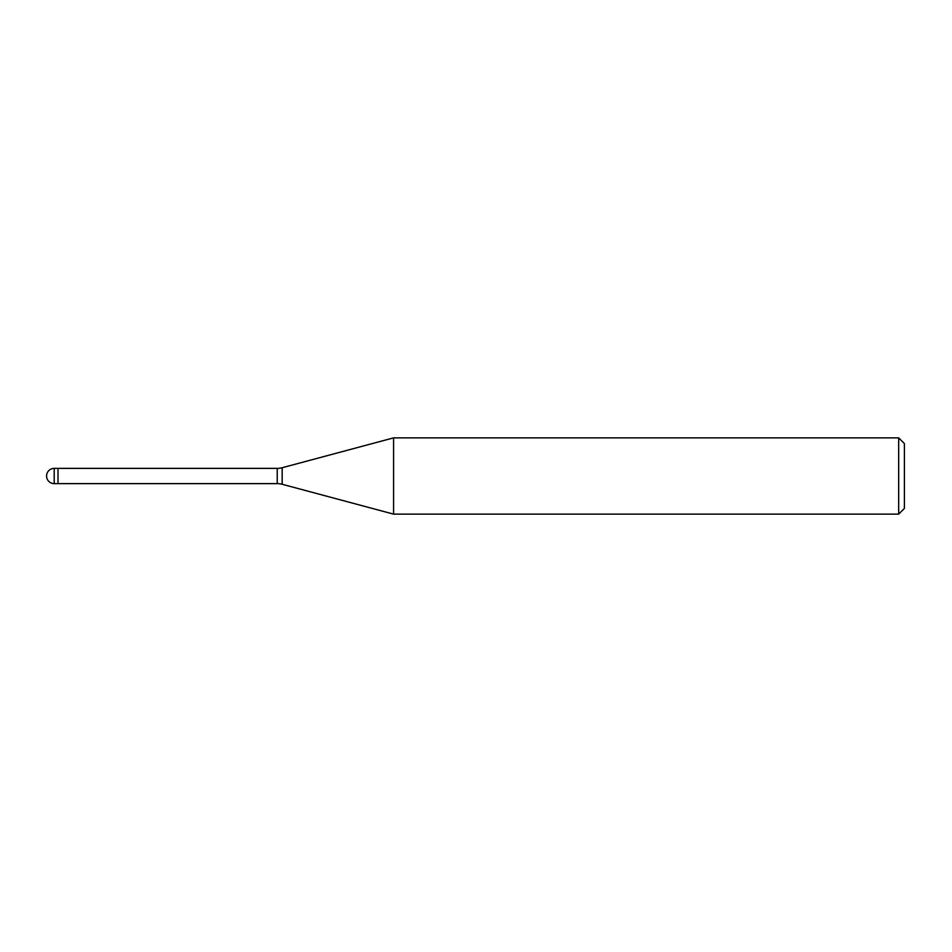 <?xml version="1.0" encoding="UTF-8"?>
<svg xmlns="http://www.w3.org/2000/svg" width="952" height="952" viewBox="0 0 952 952"><rect width="100%" height="100%" fill="white"/><g stroke="black" fill="none" stroke-linecap="round" stroke-linejoin="round"><path stroke-width="0.71" stroke-dasharray="4.76 3.57" d="M58.012 483.628L58.012 482.604M393.581 514.128L393.581 437.872M904.4 443.596L904.4 508.404M898.676 437.872L898.676 514.128M282.173 467.729L282.173 484.27M277.234 468.372L277.234 483.628M54.204 468.372L54.204 483.628"/><path stroke-width="1.43" d="M277.234 483.628L58.012 483.628L58.012 468.372L277.234 468.372A19.064 19.064 0 0 0 282.173 467.729L393.581 437.872L898.676 437.872L904.4 443.596L904.4 508.404L898.676 514.128L393.581 514.128L282.173 484.27A19.064 19.064 0 0 0 277.234 483.628L277.234 468.372M898.676 514.128L898.676 437.872M393.581 514.128L393.581 437.872M58.012 482.604L58.012 468.372L54.204 468.372A7.628 7.628 0 0 0 46.577 476A7.628 7.628 0 0 0 54.204 483.628L54.204 468.372M282.173 484.27L282.173 467.729M54.204 483.628L58.012 483.628"/></g></svg>
